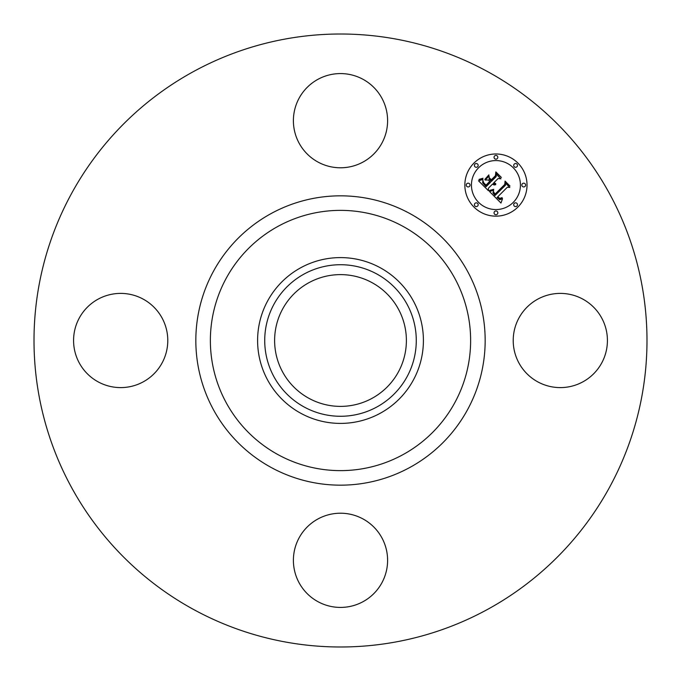 <?xml version="1.0" encoding="UTF-8"?>
<svg xmlns="http://www.w3.org/2000/svg" width="681" height="681" viewBox="0 0 681 681"><rect width="100%" height="100%" fill="white"/><g stroke="black" fill="none" stroke-linecap="round" stroke-linejoin="round"><path stroke-width="1.02" d="M518.982 317.916A47.108 47.108 0 0 1 582.902 299.163A47.108 47.108 0 0 1 601.655 363.084A47.108 47.108 0 0 1 537.735 381.837A47.108 47.108 0 0 1 518.982 317.916M193.557 609.469A306.493 306.493 0 0 1 71.531 193.557A306.493 306.493 0 0 1 487.443 71.531A306.493 306.493 0 0 1 609.469 487.443A306.493 306.493 0 0 1 193.557 609.469M380.245 267.744A82.903 82.903 0 0 1 380.245 413.256A82.903 82.903 0 0 1 257.597 340.5A82.903 82.903 0 0 1 380.245 267.744M376.831 407A75.778 75.778 0 0 1 274 376.831A75.778 75.778 0 0 1 304.169 274A75.778 75.778 0 0 1 407 304.169A75.778 75.778 0 0 1 376.831 407M372.09 282.683A65.887 65.887 0 0 1 398.317 372.09A65.887 65.887 0 0 1 308.91 398.317A65.887 65.887 0 0 1 282.683 308.91A65.887 65.887 0 0 1 372.09 282.683M317.916 162.018A47.108 47.108 0 0 1 299.163 98.098A47.108 47.108 0 0 1 363.084 79.345A47.108 47.108 0 0 1 381.837 143.265A47.108 47.108 0 0 1 317.916 162.018M162.018 363.084A47.108 47.108 0 0 1 98.098 381.837A47.108 47.108 0 0 1 79.345 317.916A47.108 47.108 0 0 1 143.265 299.163A47.108 47.108 0 0 1 162.018 363.084M363.084 518.982A47.108 47.108 0 0 1 381.837 582.902A47.108 47.108 0 0 1 317.916 601.655A47.108 47.108 0 0 1 299.163 537.735A47.108 47.108 0 0 1 363.084 518.982M473.95 163.082A31.088 31.088 0 0 1 517.918 163.082A31.088 31.088 0 0 1 517.918 207.05A31.088 31.088 0 0 1 473.95 207.05A31.088 31.088 0 0 1 473.95 163.082M478.615 167.747A24.49 24.49 0 0 1 513.253 167.747A24.49 24.49 0 0 1 513.253 202.385A24.49 24.49 0 0 1 478.615 202.385A24.49 24.49 0 0 1 478.615 167.747M489.562 191.565L493.657 190.118L492.959 192.902L494.985 195.532L505.515 185.232L505.43 183.053L509.814 187.445L507.345 187.224L497.785 196.783L499.76 198.392L502.118 197.618L502.127 198.06L500.041 198.835L497.641 197.141L497.07 197.507L499.803 199.712L502.544 198.673L500.961 203.049L489.562 191.565M489.665 190.374L493.716 189.344L490.439 190.62L489.46 190.799L489.665 190.374M493.478 191.727L495.104 194.085L504.774 184.44L505.055 181.103L509.958 186.015L505.319 181.895L505.14 184.653L495.13 194.655L493.478 192.791L493.478 191.727M478.496 180.78L482.957 179.469L482.659 182.831L486.047 186.73L490.541 182.236L489.962 181.648L485.987 185.615L483.45 182.976L482.974 180.644L483.689 182.746L486.013 185.121L489.716 181.41L488.268 179.963L485.11 180.048L489.137 176.021L489.154 179.231L491.35 181.427L496.194 176.592L496.211 174.106L500.927 178.831L498.117 178.507L493.98 182.644L495.819 183.768L493.725 182.9L493.274 183.351L495.734 184.696L494.074 184.968L492.465 184.159L488.413 188.211L488.473 190.748L478.496 180.78M478.939 179.409L483.025 178.252L481.433 179.333L478.939 179.409M488.89 174.864L484.846 179.401L488.89 174.864M491.333 179.801L495.445 175.689L495.845 171.901L501.412 177.46L496.126 172.702L495.802 175.809L491.316 180.295L489.367 177.826L491.333 179.801M474.955 203.381A1.881 1.881 0 0 1 477.619 203.381A1.881 1.881 0 0 1 477.619 206.045A1.881 1.881 0 0 1 474.955 206.045A1.881 1.881 0 0 1 474.955 203.381M474.955 164.078A1.881 1.881 0 0 1 477.619 164.078A1.881 1.881 0 0 1 477.619 166.743A1.881 1.881 0 0 1 474.955 166.743A1.881 1.881 0 0 1 474.955 164.078M466.808 183.734A1.881 1.881 0 0 1 469.481 183.734A1.881 1.881 0 0 1 469.481 186.398A1.881 1.881 0 0 1 466.808 186.398A1.881 1.881 0 0 1 466.808 183.734M514.257 164.078A1.881 1.881 0 0 1 516.922 164.078A1.881 1.881 0 0 1 516.922 166.743A1.881 1.881 0 0 1 514.257 166.743A1.881 1.881 0 0 1 514.257 164.078M494.602 155.94A1.881 1.881 0 0 1 497.266 155.94A1.881 1.881 0 0 1 497.266 158.605A1.881 1.881 0 0 1 494.602 158.605A1.881 1.881 0 0 1 494.602 155.94M516.922 206.045A1.881 1.881 0 0 1 514.257 206.045A1.881 1.881 0 0 1 514.257 203.381A1.881 1.881 0 0 1 516.922 203.381A1.881 1.881 0 0 1 516.922 206.045M497.266 214.192A1.881 1.881 0 0 1 494.602 214.192A1.881 1.881 0 0 1 494.602 211.519A1.881 1.881 0 0 1 497.266 211.519A1.881 1.881 0 0 1 497.266 214.192M525.06 186.398A1.881 1.881 0 0 1 522.395 186.398A1.881 1.881 0 0 1 522.395 183.734A1.881 1.881 0 0 1 525.06 183.734A1.881 1.881 0 0 1 525.06 186.398M402.888 226.305A130.122 130.122 0 0 1 454.695 402.888A130.122 130.122 0 0 1 278.112 454.695A130.122 130.122 0 0 1 226.305 278.112A130.122 130.122 0 0 1 402.888 226.305M409.86 213.545A144.67 144.67 0 0 1 467.455 409.86A144.67 144.67 0 0 1 271.14 467.455A144.67 144.67 0 0 1 213.545 271.14A144.67 144.67 0 0 1 409.86 213.545"/></g></svg>
